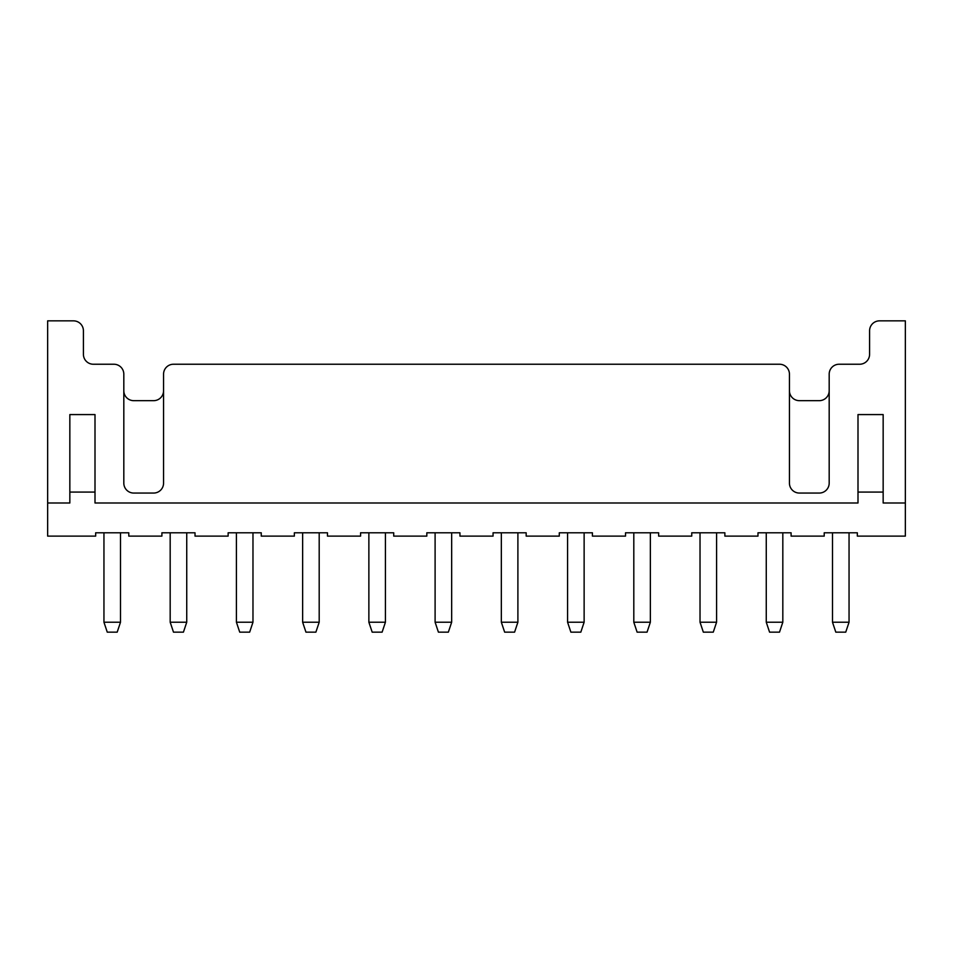<?xml version="1.0" encoding="UTF-8"?>
<svg xmlns="http://www.w3.org/2000/svg" width="953" height="953" viewBox="0 0 953 953"><rect width="100%" height="100%" fill="white"/><g stroke="black" fill="none" stroke-linecap="round" stroke-linejoin="round"><path stroke-width="1.43" d="M905.35 502.993L883.157 502.993L883.157 414.579L857.998 414.579L857.998 502.993L95.002 502.993L95.002 414.579L69.843 414.579L69.843 502.993L47.65 502.993L47.65 536.11L95.669 536.11L95.669 532.798L128.786 532.798L128.786 536.11L161.903 536.11L161.903 532.798L195.02 532.798L195.02 536.11L228.136 536.11L228.136 532.798L261.253 532.798L261.253 536.11L294.358 536.11L294.358 532.798L327.475 532.798L327.475 536.11L360.591 536.11L360.591 532.798L393.708 532.798L393.708 536.11L426.825 536.11L426.825 532.798L459.942 532.798L459.942 536.11L493.058 536.11L493.058 532.798L526.175 532.798L526.175 536.11L559.292 536.11L559.292 532.798L592.409 532.798L592.409 536.11L625.525 536.11L625.525 532.798L658.642 532.798L658.642 536.11L691.747 536.11L691.747 532.798L724.864 532.798L724.864 536.11L757.98 536.11L757.98 532.798L791.097 532.798L791.097 536.11L824.214 536.11L824.214 532.798L857.331 532.798L857.331 536.11L905.35 536.11L905.35 320.851L879.524 320.851A9.935 9.935 0 0 0 869.589 330.786L869.589 354.302A9.935 9.935 0 0 1 859.654 364.237L839.116 364.237A9.935 9.935 0 0 0 829.181 374.172L829.181 390.73A9.935 9.935 0 0 1 819.246 400.665L799.376 400.665A9.935 9.935 0 0 1 789.441 390.73M886.469 320.851L879.524 320.851M829.181 374.172L829.181 483.123A9.935 9.935 0 0 1 819.246 493.058L799.376 493.058A9.935 9.935 0 0 1 789.441 483.123L789.441 374.172A9.935 9.935 0 0 0 779.506 364.237L173.494 364.237A9.935 9.935 0 0 0 163.559 374.172L163.559 483.123A9.935 9.935 0 0 1 153.624 493.058L133.754 493.058A9.935 9.935 0 0 1 123.819 483.123L123.819 374.172A9.935 9.935 0 0 0 113.883 364.237L93.346 364.237A9.935 9.935 0 0 1 83.411 354.302L83.411 330.786A9.935 9.935 0 0 0 73.476 320.851L47.65 320.851L47.65 502.993M73.476 320.851L66.531 320.851M883.157 492.07L857.998 492.07M69.843 492.07L95.002 492.07M113.883 364.237L93.346 364.237A9.935 9.935 0 0 1 83.411 354.302M163.559 390.73A9.935 9.935 0 0 1 153.624 400.665L133.754 400.665A9.935 9.935 0 0 1 123.819 390.73L123.819 374.172M869.589 354.302A9.935 9.935 0 0 1 859.654 364.237M120.507 532.798L120.507 622.214L103.948 622.214L107.26 632.149L117.195 632.149L120.507 622.214M103.948 532.798L103.948 622.214M170.182 532.798L170.182 622.214L173.494 632.149L183.429 632.149L186.74 622.214L170.182 622.214M186.74 532.798L186.74 622.214M236.415 532.798L236.415 622.214L239.727 632.149L249.662 632.149L252.974 622.214L236.415 622.214M252.974 532.798L252.974 622.214M302.637 532.798L302.637 622.214L305.949 632.149L315.884 632.149L319.195 622.214L302.637 622.214M319.195 532.798L319.195 622.214M368.871 532.798L368.871 622.214L372.182 632.149L382.117 632.149L385.429 622.214L368.871 622.214M385.429 532.798L385.429 622.214M435.104 532.798L435.104 622.214L438.416 632.149L448.351 632.149L451.662 622.214L435.104 622.214M451.662 532.798L451.662 622.214M501.338 532.798L501.338 622.214L504.649 632.149L514.584 632.149L517.896 622.214L501.338 622.214M517.896 532.798L517.896 622.214M567.571 532.798L567.571 622.214L570.883 632.149L580.818 632.149L584.129 622.214L567.571 622.214M584.129 532.798L584.129 622.214M633.805 532.798L633.805 622.214L637.116 632.149L647.051 632.149L650.363 622.214L633.805 622.214M650.363 532.798L650.363 622.214M700.026 532.798L700.026 622.214L703.338 632.149L713.273 632.149L716.585 622.214L700.026 622.214M716.585 532.798L716.585 622.214M766.26 532.798L766.26 622.214L769.571 632.149L779.506 632.149L782.818 622.214L766.26 622.214M782.818 532.798L782.818 622.214M832.493 532.798L832.493 622.214L835.805 632.149L845.74 632.149L849.052 622.214L832.493 622.214M849.052 532.798L849.052 622.214"/></g></svg>
